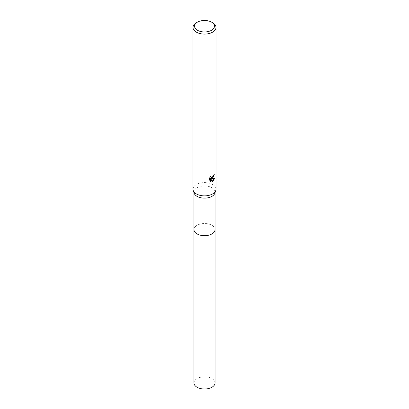 <?xml version="1.0" encoding="UTF-8"?>
<svg xmlns="http://www.w3.org/2000/svg" width="409" height="409" viewBox="0 0 409 409"><rect width="100%" height="100%" fill="white"/><g stroke="black" fill="none" stroke-linecap="round" stroke-linejoin="round"><path stroke-width="0.31" stroke-dasharray="2.04 1.53" d="M193.963 229.597A10.537 6.084 180 0 1 194.878 227.113A10.537 6.084 180 0 1 197.046 225.298A10.537 6.084 180 0 1 214.122 227.113A10.537 6.084 180 0 1 215.037 229.597M193.963 229.485A10.542 6.084 180 0 1 194.878 227.118A10.542 6.084 180 0 1 197.046 225.298A10.542 6.084 180 0 1 214.122 227.118A10.542 6.084 180 0 1 215.037 229.485M194.168 193.247A10.537 6.084 180 0 1 193.963 192.051A10.537 6.084 180 0 1 197.046 187.746A10.537 6.084 180 0 1 208.534 186.427A10.537 6.084 180 0 1 215.037 192.051A10.537 6.084 180 0 1 214.832 193.247M193.002 189.234A11.498 6.636 180 0 1 196.371 184.541A11.498 6.636 180 0 1 208.902 183.099A11.498 6.636 180 0 1 215.998 189.234M213.984 174.873L214.004 174.449A11.115 6.416 180 0 1 213.309 175.032L213.186 175.804L211.213 177.434M213.309 175.032L213.58 175.19M210.62 176.366L210.783 175.752L209.561 177.245L209.561 180.947L209.848 181.115M209.561 177.245L209.848 177.409M210.783 175.752L211.054 175.911M214.004 174.449L214.28 174.607M214.316 178.58L211.254 178.539M209.561 180.947L210.206 181.417M210.62 178.569L212.005 181.484M211.816 181.545L212.087 181.703M214.393 178.329L214.679 178.493M196.371 22.761A11.498 6.636 180 0 1 212.629 22.761M193.963 382.926A10.537 6.084 180 0 1 200.466 377.308A10.537 6.084 180 0 1 211.954 378.627A10.537 6.084 180 0 1 215.037 382.926M193.963 229.439A10.542 6.089 180 0 1 200.599 223.948A10.542 6.089 180 0 1 211.954 225.298A10.542 6.089 180 0 1 215.037 229.439M193.963 192.654L193.963 192.051M210.344 181.504L210.062 181.34M215.037 192.654L215.037 192.051"/><path stroke-width="0.61" d="M215.037 229.439A10.542 6.089 180 0 1 215.042 229.602A10.537 6.084 180 0 1 211.954 233.902A10.537 6.084 180 0 1 200.466 235.221A10.537 6.084 180 0 1 193.963 229.597A10.542 6.089 180 0 1 193.963 229.439M215.037 229.485A10.542 6.084 180 0 1 211.954 233.902A10.542 6.084 180 0 1 200.374 235.201A10.542 6.084 180 0 1 193.963 229.485M211.545 22.137L212.629 22.761A11.498 6.636 180 0 1 215.998 27.454L215.998 189.234A11.498 6.636 180 0 1 215.773 190.538L214.832 193.247A10.537 6.084 180 0 1 211.954 196.351A10.537 6.084 180 0 1 201.448 197.874A10.537 6.084 180 0 1 194.168 193.247L193.227 190.538A11.498 6.636 180 0 1 193.002 189.234L193.002 27.454A11.498 6.636 180 0 1 196.371 22.761L197.455 22.137A9.964 5.752 180 0 1 211.545 22.137A9.964 5.752 180 0 1 211.545 30.271A9.964 5.752 180 0 1 197.455 30.271A9.964 5.752 180 0 1 197.455 22.137L196.371 22.761M215.773 190.538A11.498 6.636 180 0 1 212.629 193.927A11.498 6.636 180 0 1 201.172 195.589A11.498 6.636 180 0 1 193.227 190.538M212.629 178.283L211.53 178.697L214.679 178.493L212.629 181.473L212.087 181.703L210.896 178.728L210.896 181.729L209.848 181.11L209.848 177.409L211.054 175.911L210.891 176.647L211.341 177.526L212.629 177.286L213.58 175.19A11.498 6.636 0 0 0 214.28 174.607L212.629 178.283M215.998 27.454A11.498 6.636 180 0 1 212.629 32.147A11.498 6.636 180 0 1 200.098 33.589A11.498 6.636 180 0 1 193.002 27.454M213.984 174.873L211.254 178.539L211.53 178.697M211.213 177.434L210.62 176.366M210.206 181.417L210.62 181.57L210.62 178.569L210.896 178.728M212.005 181.484L214.316 178.58M210.62 181.57L210.896 181.729M193.958 229.602A10.542 6.089 180 0 0 197.046 233.907A10.542 6.089 180 0 0 208.534 235.226A10.542 6.089 180 0 0 215.042 229.602L215.037 382.926A10.537 6.084 180 0 1 208.534 388.55A10.537 6.084 180 0 1 197.046 387.231A10.537 6.084 180 0 1 193.963 382.926L193.963 192.654M211.341 177.526L211.064 177.368M215.037 229.597L215.037 192.654"/></g></svg>

